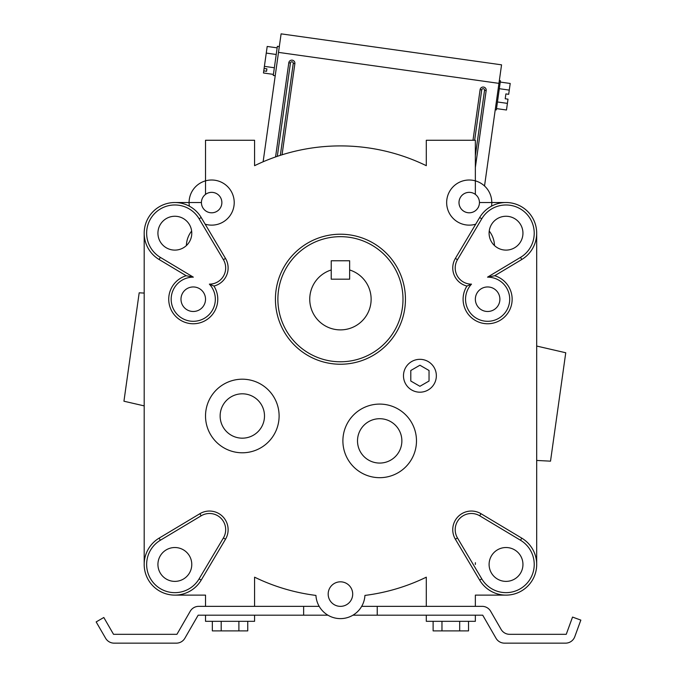 <?xml version="1.0" encoding="UTF-8"?>
<svg xmlns="http://www.w3.org/2000/svg" width="677" height="677" viewBox="0 0 677 677"><rect width="100%" height="100%" fill="white"/><g stroke="black" fill="none" stroke-linecap="round" stroke-linejoin="round"><path stroke-width="1.02" d="M186.192 275.734L159.095 259.494A30.66 30.66 0 0 1 153.214 211.461A30.66 30.66 0 0 1 201.213 217.529L225.509 258.428A18.643 18.643 0 0 1 213.94 286.049A24.533 24.533 0 0 1 193.25 323.758A24.533 24.533 0 0 1 186.192 275.734L193.334 277.147A22.079 22.079 0 0 0 171.171 299.226A22.079 22.079 0 0 0 193.25 321.304A22.079 22.079 0 0 0 209.371 284.137A16.189 16.189 0 0 0 223.402 259.68L199.106 218.781A28.214 28.214 0 0 0 154.94 213.196A28.214 28.214 0 0 0 160.356 257.387L193.334 277.147M217.782 299.226A24.533 24.533 0 0 0 213.94 286.049L209.371 284.137M191.777 233.184A16.925 16.925 0 0 1 174.852 250.109A16.925 16.925 0 0 1 157.927 233.184A16.925 16.925 0 0 1 174.852 216.259A16.925 16.925 0 0 1 191.777 233.184M180.987 299.226A12.262 12.262 0 0 0 193.25 311.488A12.262 12.262 0 0 0 205.52 299.226A12.262 12.262 0 0 0 193.25 286.955A12.262 12.262 0 0 0 180.987 299.226M463.093 299.226A24.533 24.533 0 0 1 466.935 286.049A18.643 18.643 0 0 1 455.367 258.428L479.654 217.529A30.66 30.66 0 0 1 536.683 233.184A30.66 30.66 0 0 1 521.781 259.494L494.684 275.734A24.533 24.533 0 0 1 487.626 323.758A24.533 24.533 0 0 1 463.093 299.226M471.505 284.137L466.935 286.049A18.643 18.643 0 0 1 455.367 258.428L457.474 259.68A16.189 16.189 0 0 0 471.505 284.137A22.079 22.079 0 0 0 487.626 321.304A22.079 22.079 0 0 0 509.705 299.226A22.079 22.079 0 0 0 487.542 277.147L494.684 275.734A24.533 24.533 0 0 1 512.15 299.226M489.099 233.184A16.925 16.925 0 0 0 506.024 250.109A16.925 16.925 0 0 0 522.949 233.184A16.925 16.925 0 0 0 506.024 216.259A16.925 16.925 0 0 0 489.099 233.184M475.356 299.226A12.262 12.262 0 0 0 487.626 311.488A12.262 12.262 0 0 0 499.888 299.226A12.262 12.262 0 0 0 487.626 286.955A12.262 12.262 0 0 0 475.356 299.226M521.781 259.494L520.52 257.387A28.214 28.214 0 0 0 513.488 205.986A28.214 28.214 0 0 0 481.77 218.781L479.654 217.529A30.66 30.66 0 0 1 536.683 233.184L536.683 564.457A30.66 30.66 0 0 1 479.654 580.113L455.367 539.214A18.643 18.643 0 0 1 480.983 513.699L521.781 538.147A30.66 30.66 0 0 1 506.024 595.117L475.356 595.117L475.356 606.355M489.099 564.457A16.925 16.925 0 0 0 506.024 581.382A16.925 16.925 0 0 0 522.949 564.457A16.925 16.925 0 0 0 506.024 547.524A16.925 16.925 0 0 0 489.099 564.457M475.356 564.457L475.356 562.765A230.595 230.595 0 0 0 475.406 562.722A30.66 30.66 0 0 0 475.356 564.457L475.356 562.765A230.595 230.595 0 0 0 475.406 562.722M228.124 529.693A18.643 18.643 0 0 1 225.509 539.214L201.213 580.113A30.66 30.66 0 0 1 153.214 586.18A30.66 30.66 0 0 1 159.095 538.147L199.893 513.699A18.643 18.643 0 0 1 228.124 529.693A18.643 18.643 0 0 0 199.893 513.699L201.154 515.806L160.356 540.254A28.214 28.214 0 0 0 154.94 584.437A28.214 28.214 0 0 0 199.106 578.86L223.402 537.961A16.189 16.189 0 0 0 201.154 515.806M191.777 564.457A16.925 16.925 0 0 1 174.852 581.382A16.925 16.925 0 0 1 157.927 564.457A16.925 16.925 0 0 1 174.852 547.524A16.925 16.925 0 0 1 191.777 564.457M264.495 415.991A22.18 22.18 0 0 0 242.315 393.811A22.18 22.18 0 0 0 220.135 415.991A22.18 22.18 0 0 0 242.315 438.171A22.18 22.18 0 0 0 264.495 415.991M279.11 415.991A36.795 36.795 0 0 0 242.315 379.196A36.795 36.795 0 0 0 205.52 415.991A36.795 36.795 0 0 0 242.315 452.786A36.795 36.795 0 0 0 279.11 415.991M401.867 440.888A22.18 22.18 0 0 0 379.687 418.708A22.18 22.18 0 0 0 357.507 440.888A22.18 22.18 0 0 0 379.687 463.068A22.18 22.18 0 0 0 401.867 440.888M416.482 440.888A36.795 36.795 0 0 0 379.687 404.093A36.795 36.795 0 0 0 342.892 440.888A36.795 36.795 0 0 0 379.687 477.683A36.795 36.795 0 0 0 416.482 440.888M275.429 299.226A65.009 65.009 0 0 1 340.438 234.217A65.009 65.009 0 0 1 405.447 299.226A65.009 65.009 0 0 1 340.438 364.234A65.009 65.009 0 0 1 275.429 299.226A65.009 65.009 0 0 0 340.438 364.234A65.009 65.009 0 0 0 405.447 299.226M331.231 279.178L331.231 260.772L349.645 260.772L349.645 279.178L349.645 269.971A30.66 30.66 0 0 1 340.438 329.885A30.66 30.66 0 0 1 331.231 269.971L331.231 279.178L349.645 279.178L331.231 279.178M282.064 154.788L294.876 63.638A3.063 3.063 0 0 0 292.269 60.177A3.063 3.063 0 0 0 288.8 62.783L275.573 156.937M263.125 161.778L281.107 33.85L501.555 64.831L498.949 83.364L278.501 52.383M484.529 185.98L498.949 83.364M472.995 140.266L480.103 89.669A3.063 3.063 0 0 1 483.564 87.062A3.063 3.063 0 0 1 486.171 90.523L475.356 167.481M277.316 156.336L290.433 63.012L288.8 62.783M280.329 155.338L293.251 63.41A1.422 1.422 0 0 0 292.041 61.802A1.422 1.422 0 0 0 290.433 63.012M474.653 140.266L481.728 89.897A1.422 1.422 0 0 1 483.336 88.687A1.422 1.422 0 0 1 484.546 90.295L486.171 90.523M475.356 155.676L484.546 90.295M500.252 82.069L510.213 83.466L509.273 90.1L499.313 88.704M509.273 90.1L508.689 94.306L505.888 93.917L505.211 98.774L508.004 99.164L507.411 103.369L497.451 101.973M507.411 103.369L506.481 110.004L496.52 108.608M499.338 80.605L500.43 80.758L496.334 109.911L495.234 109.759M144.193 405.887L123.942 401.216L139.183 292.811L144.193 293.073M536.683 460.445L550.519 461.164L565.752 352.759L536.683 346.049M273.423 74.394L263.463 72.989L264.098 68.462L264.394 66.354L274.354 67.759M264.098 68.462L266.899 68.851L266.552 71.28L266.899 68.851M263.759 70.89L266.552 71.28M264.394 66.354L267.195 46.459L277.155 47.855M266.264 53.085L276.224 54.49M275.217 75.739L273.271 75.469L277.367 46.315L279.313 46.586M536.683 233.184A30.66 30.66 0 0 0 506.024 202.525L479.451 202.525A10.223 10.223 0 0 1 478.554 206.747A1.828 1.828 0 0 1 478.047 207.737A10.223 10.223 0 0 1 459.006 202.575A10.223 10.223 0 0 1 469.229 192.353A10.223 10.223 0 0 1 479.451 202.575A10.223 10.223 0 0 1 469.229 212.798A10.223 10.223 0 0 1 464.65 193.427A10.223 10.223 0 0 1 475.356 194.392L475.356 140.266L426.298 140.266L426.298 165.687A196.245 196.245 0 0 0 254.577 165.687L254.577 140.266L205.52 140.266L205.52 194.392A10.223 10.223 0 0 1 221.87 202.575A10.223 10.223 0 0 1 211.647 212.798A10.223 10.223 0 0 1 201.424 202.575A10.223 10.223 0 0 1 211.647 192.353A10.223 10.223 0 0 1 221.87 202.575A10.223 10.223 0 0 1 211.647 212.798A10.223 10.223 0 0 1 201.424 202.525L174.852 202.525A30.66 30.66 0 0 0 144.193 233.184L144.193 564.457A30.66 30.66 0 0 0 174.852 595.117L205.52 595.117L205.52 606.355M491.502 206.18A22.569 22.569 0 0 0 469.229 180.006A22.569 22.569 0 0 0 446.659 202.575A22.569 22.569 0 0 0 475.703 224.189M160.356 257.387L159.095 259.494A30.66 30.66 0 0 1 153.214 211.461A30.66 30.66 0 0 1 201.213 217.529L205.173 224.189A22.569 22.569 0 0 0 234.217 202.575A22.569 22.569 0 0 0 211.647 180.006A22.569 22.569 0 0 0 189.374 206.18M328.176 594.084A12.262 12.262 0 0 0 340.438 606.355A12.262 12.262 0 0 0 352.7 594.084A12.262 12.262 0 0 0 340.438 581.822A12.262 12.262 0 0 0 328.176 594.084M254.577 606.355L254.577 577.176A196.245 196.245 0 0 0 315.939 595.422A24.533 24.533 0 0 0 340.438 618.617A24.533 24.533 0 0 0 364.928 595.422A196.245 196.245 0 0 0 426.298 577.176L426.298 606.355M303.643 606.355L198.158 606.355A9.816 9.816 0 0 0 190.229 611.246L176.934 634.315L113.533 634.315L103.809 617.492L96.159 621.918L105.612 638.25A9.816 9.816 0 0 0 114.1 643.15L176.367 643.15A9.816 9.816 0 0 0 184.863 638.242L198.158 615.181L303.643 615.181L303.643 606.355L319.189 606.355M377.233 606.355L482.718 606.355A9.816 9.816 0 0 1 490.639 611.246L501.107 629.407A9.816 9.816 0 0 0 509.612 634.315L566.251 634.315L572.539 617.077L580.841 620.107L574.781 636.702A9.816 9.816 0 0 1 565.566 643.15L504.509 643.15A9.816 9.816 0 0 1 496.004 638.242L482.718 615.181L377.233 615.181L377.233 606.355L361.679 606.355M377.233 615.181L352.954 615.181M327.922 615.181L303.643 615.181M238.896 621.317L238.896 630.888L247.748 630.888L247.748 621.317M238.896 630.888L221.193 630.888L221.193 621.317M221.193 630.888L212.341 630.888L212.341 621.317M468.535 621.317L468.535 630.888L433.119 630.888L433.119 621.317M459.683 630.888L459.683 621.317M441.971 630.888L441.971 621.317M475.356 615.181L475.356 621.317L426.298 621.317L426.298 615.181M254.577 615.181L254.577 621.317L205.52 621.317L205.52 615.181M494.481 245.573A24.533 24.533 0 0 0 489.234 231.052M191.642 231.052A24.533 24.533 0 0 0 186.395 245.573M436.352 375.76A16.434 16.434 0 0 0 419.918 359.326A16.434 16.434 0 0 0 403.484 375.76A16.434 16.434 0 0 0 419.918 392.195A16.434 16.434 0 0 0 436.352 375.76M410.795 381.033L419.918 386.296L429.04 381.033L429.04 370.497L419.918 365.225L410.795 370.497L410.795 381.033M223.402 259.68L225.509 258.428A18.643 18.643 0 0 1 228.124 267.948M199.106 218.781L201.213 217.529M487.542 277.147L520.52 257.387M481.77 218.781L457.474 259.68M481.77 578.86A28.214 28.214 0 0 0 534.229 564.457A28.214 28.214 0 0 0 520.52 540.254L479.722 515.806A16.189 16.189 0 0 0 457.474 537.961L481.77 578.86L479.654 580.113M520.52 540.254L521.781 538.147A30.66 30.66 0 0 1 536.683 564.457M457.474 537.961L455.367 539.214A18.643 18.643 0 0 1 480.983 513.699L479.722 515.806M225.509 539.214L223.402 537.961M199.106 578.86L201.213 580.113A30.66 30.66 0 0 1 153.214 586.18A30.66 30.66 0 0 1 159.095 538.147L160.356 540.254M402.993 299.226A62.555 62.555 0 0 0 340.438 236.671A62.555 62.555 0 0 0 277.883 299.226A62.555 62.555 0 0 0 340.438 361.78A62.555 62.555 0 0 0 402.993 299.226M293.251 63.41L294.876 63.638M481.728 89.897L480.103 89.669"/></g></svg>

